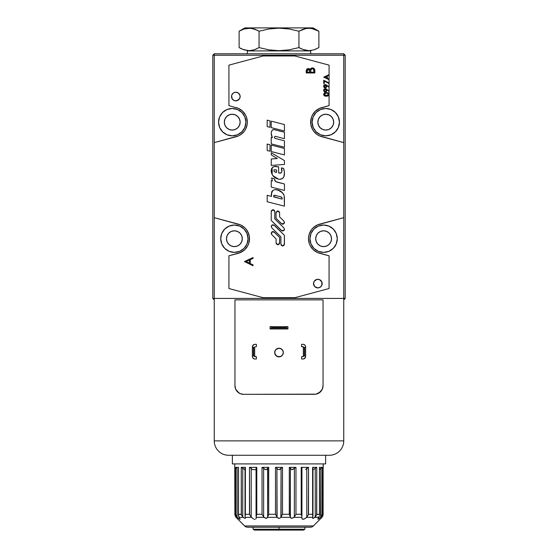 <?xml version="1.0" encoding="UTF-8"?>
<svg xmlns="http://www.w3.org/2000/svg" width="558" height="558" viewBox="0 0 558 558"><rect width="100%" height="100%" fill="white"/><g stroke="black" fill="none" stroke-linecap="round" stroke-linejoin="round"><path stroke-width="0.84" d="M282.627 354.902L283.318 352.558A4.318 4.318 0 0 1 279 356.876A4.318 4.318 0 0 1 274.682 352.558L275.373 354.909M276.649 356.178L275.01 354.211L274.766 351.721L275.945 349.51L278.156 348.325L280.653 348.569L282.592 350.159L283.318 352.558L282.564 354.993M282.592 354.958L280.653 356.548L277.347 356.548L279.007 356.876L281.351 356.185M281.434 356.123L282.041 355.627M274.766 353.409L276.559 356.123M275.436 354.993L275.931 355.599M228.634 455.272A14.389 14.389 0 0 1 214.244 440.883L214.244 299.862L214.244 440.883L343.756 440.883L214.244 440.883A14.389 14.389 0 0 0 228.634 455.272L329.366 455.272A14.389 14.389 0 0 0 343.756 440.883L343.756 299.862L343.756 440.883A14.389 14.389 0 0 1 329.366 455.272M239.068 393.041L235.762 389.338L234.953 385.683L235.609 388.989L237.485 391.793L240.282 393.662L243.588 394.318L316.1 394.15L320.515 391.793L322.391 388.989L323.047 385.683L322.245 389.324L318.939 393.041M240.386 393.704L239.717 393.404M241.949 394.164L241.419 394.046M316.595 394.039L316.051 394.164M318.276 393.404L317.621 393.704M303.322 347.348L303.322 356.416L303.322 347.348L304.326 347.348L304.326 355.983L303.322 355.983L304.326 355.983L304.326 347.348L304.612 355.983L304.612 347.348L305.624 347.348L305.624 355.983L305.624 347.348L303.322 347.348L303.322 346.923L303.322 347.348M254.678 356.416L254.678 346.923L254.678 355.983L253.674 355.983L253.674 347.348L254.678 347.348L253.674 347.348L253.674 355.983L252.376 355.983L252.376 356.416L252.376 347.348L252.376 355.983L253.388 355.983L253.388 347.348L253.388 355.983L256.408 356.702L256.408 359.003L254.971 359.003L256.408 359.003L256.408 356.702L254.971 356.702M323.047 385.683L323.047 299.862L234.953 299.862L234.953 385.683L234.953 299.862L323.047 299.862L323.047 385.683A8.635 8.635 0 0 1 314.412 394.318L243.588 394.318A8.635 8.635 0 0 1 234.953 385.683M329.122 455.272L328.397 455.272M327.197 455.272L228.878 455.272M275.38 350.215L274.682 352.558A4.318 4.318 0 0 1 279 348.241A4.318 4.318 0 0 1 283.318 352.558L282.627 350.215M276.566 348.994L275.436 350.124M281.344 348.931L279 348.241L276.656 348.931M279 348.241L275.945 349.51M282.564 350.124L281.434 348.994M282.99 354.211L283.318 352.558M275.952 355.613L279.007 356.876L281.399 356.15M274.766 351.721L274.682 352.558M275.408 350.166L275.01 350.905M280.653 348.569L279.844 348.325M282.585 350.159L281.399 348.973M283.234 351.714L282.99 350.905M241.237 393.997L242.005 394.171M287.921 328.962L287.921 326.66L270.079 326.66L270.079 328.962L287.921 328.962L285.766 328.027L285.766 327.595L287.768 326.66L287.921 328.962M254.971 344.328A2.588 2.588 0 0 0 252.376 346.923L252.376 347.348L253.674 347.348L252.376 347.348L252.579 345.925L253.527 344.767L254.971 344.328L256.408 344.328L256.408 346.63L254.678 346.923L256.408 346.63L256.408 344.328L254.462 344.377M303.14 356.681L301.592 356.702L301.592 359.003L303.029 359.003A2.588 2.588 0 0 0 305.624 356.416L305.624 355.983L304.612 355.983L305.624 355.983L305.421 357.406L304.473 358.571L303.029 359.003L301.592 359.003L301.592 356.702L303.294 356.527M270.079 328.962L270.079 326.66L272.234 327.595L272.234 328.027L270.079 328.962M285.766 328.027L287.768 328.962L270.232 328.962L272.234 328.027L285.766 328.027L272.234 328.027L272.234 327.595L285.766 327.595L285.766 328.027M287.768 326.66L285.766 327.595L272.234 327.595L270.232 326.66L287.768 326.66M303.029 346.63L301.592 346.63L301.592 344.328L303.029 344.328L301.592 344.328L301.592 346.63L303.322 346.923M305.421 345.925L305.568 346.413M304.473 344.767L303.538 344.377L305.184 345.479M305.624 346.923A2.588 2.588 0 0 0 303.029 344.328L303.538 344.377M253.981 344.523L252.432 346.413M303.029 359.003L303.538 358.954M304.019 358.808L305.568 356.925M252.579 357.406L252.432 356.925M253.527 358.571L254.462 358.954L252.816 357.852M252.376 356.416A2.588 2.588 0 0 0 254.971 359.003L254.462 358.954M231.842 98.194L231.598 95.697L232.24 98.94L234.179 100.524L236.676 100.775L239.417 98.94L240.149 96.541L239.821 94.888L238.231 92.949L235.832 92.223A4.318 4.318 0 0 0 234.988 92.307L233.432 92.949A4.318 4.318 0 0 0 232.247 94.135L231.598 95.697A4.318 4.318 0 0 0 235.832 100.858A4.318 4.318 0 0 1 231.514 96.541A4.318 4.318 0 0 1 235.832 92.223L234.179 92.551M314.796 280.555A4.318 4.318 0 0 0 313.533 283.597L314.803 286.659A4.318 4.318 0 0 0 317.851 287.921A4.318 4.318 0 0 1 313.533 283.603A4.318 4.318 0 0 1 317.851 279.286A4.318 4.318 0 0 0 314.803 280.548M314.803 286.659L317.851 287.921L320.25 287.196L321.84 285.257L321.84 281.95L319.504 279.614L317.007 279.37L314.266 281.204L313.533 283.603A4.318 4.318 0 0 0 314.796 286.652M238.468 108.392L228.926 105.622L228.926 65.14L263.174 55.96L294.826 55.96L329.074 65.14L329.074 79.187L327.365 78.378L327.365 75.958L329.074 75.17L329.074 82.989L323.745 80.254L323.745 83.533L324.296 83.533L324.296 81.063L329.074 83.302L329.074 86.72L325.46 84.572L324.079 85.039L323.612 86.211L324.072 87.411L324.916 87.878L326.374 87.425L326.779 85.716L329.074 87.013L329.074 90.821L325.46 88.673L324.079 89.141L323.612 90.312L324.072 91.512L324.916 91.979L326.374 91.526L326.779 89.817L329.074 91.114L329.074 93.744L327.937 92.767L325.942 92.572L324.191 93.158L323.612 94.253L324.191 95.62L325.481 96.122L327.93 95.99L329.074 95.041L329.074 105.622L319.532 108.392L315.437 111.126L312.438 115.032L311.462 117.299L310.66 122.153L310.862 124.615L312.438 129.275L313.777 131.353L317.369 134.715L319.532 135.915L343.756 142.611L343.756 217.669L317.369 224.944L313.282 227.678L311.622 229.512L309.299 233.851L308.7 236.25L308.497 238.705L309.299 243.567L310.283 245.834L313.282 249.74L317.369 252.474L329.074 255.815L329.074 288.528L294.826 297.707L263.174 297.707L228.926 288.528L228.926 255.815L240.631 252.474L244.718 249.74L247.717 245.834L248.701 243.567L249.503 238.705L249.3 236.25L248.701 233.851L246.378 229.512L244.718 227.678L240.631 224.944L214.244 217.669L214.244 142.611L238.468 135.915L240.631 134.715L244.223 131.353L245.562 129.275L247.138 124.615L247.34 122.153L246.538 117.299L245.562 115.032L242.563 111.126L238.468 108.392L228.926 105.622L228.926 65.14L263.174 55.96L294.826 55.96L329.074 65.14L329.074 74.653L323.745 77.109L329.074 79.71L329.074 105.622L321.854 107.561A15.108 15.108 0 0 0 321.854 136.745L343.756 142.611L343.756 55.242L345.193 55.242L345.193 298.425L343.756 298.425L343.756 55.242L345.193 55.242L343.756 53.798L214.244 53.798L212.807 55.242L212.807 298.425L214.244 299.862L214.244 298.425L212.807 298.425L212.807 55.242L214.244 55.242L214.244 53.798L343.756 53.798L343.756 55.242L214.244 55.242L214.244 53.798L212.807 55.242L214.244 55.242L214.244 299.862L212.807 298.425L214.244 298.425L214.244 217.669L238.301 224.114A15.108 15.108 0 0 1 238.301 253.304L242.786 251.274M267.184 126.582L270.023 127.315L270.023 120.856L267.184 120.13L267.184 126.582L270.023 127.315L270.023 120.856L267.184 120.13L270.023 120.856L270.023 127.315L267.184 126.582L267.184 120.13L267.184 126.582M271.237 127.622L284.447 130.99L284.447 124.539L271.237 121.17L271.237 127.622L284.447 130.99L284.447 124.539L271.237 121.17L284.447 124.539L284.447 130.99L271.237 127.622L271.237 121.17L271.237 127.622M278.819 130.914L284.447 132.218L284.447 138.67L275.317 136.333L274.578 136.612L274.529 137.84L275.031 138.391L284.447 140.818L284.447 147.27L271.23 143.873L271.23 137.421L272.374 137.707C270.923 134.813 270.881 132.323 272.241 130.237L271.397 131.751L271.258 133.669L272.374 137.707L271.23 137.421L271.23 143.873L284.447 147.27L284.447 140.818L275.031 138.391L274.459 137.373L274.578 136.612L275.317 136.333L284.447 138.67L284.447 132.218L273.825 129.505L272.241 130.237L273.825 129.505L276.789 130.335M267.184 150.514L270.009 151.239L270.009 144.787L267.184 144.062L267.184 150.514L270.009 151.239L270.009 144.787L267.184 144.062L270.009 144.787L270.009 151.239L267.184 150.514L267.184 144.062L267.184 150.514M271.237 151.546L284.447 154.922L284.447 148.47L271.237 145.094L271.237 151.546L284.447 154.922L284.447 148.47L271.237 145.094L284.447 148.47L284.447 154.922L271.237 151.546L271.237 145.094L271.237 151.546M271.258 158.953L271.258 165.405L284.447 164.45L284.447 160.592L271.237 152.759L271.237 154.908L277.34 158.535L271.258 158.953L271.258 165.405L284.447 164.45L284.447 160.592L271.237 152.759L271.237 154.908L271.237 152.759L284.447 160.592L284.447 164.45L271.258 165.405L271.258 158.953L277.34 158.535L271.237 154.908M283.576 168.411L281.399 167.846L281.825 171.885L281.274 172.854L280.053 173.203L278.644 172.945L278.623 166.919L275.289 166.333L272.967 167.002L271.69 168.509L271.237 170.357L271.746 173.503L272.771 175.533L275.254 177.856L278.358 179.118L279.949 179.278L282.627 178.337L283.952 176.579L284.399 172.087L283.576 168.411L281.399 167.846L283.576 168.411C284.74 172.004 284.74 174.982 283.583 177.346C282.397 178.958 280.66 179.55 278.358 179.118L279.928 179.278M283.917 227.971L274.787 218.91L274.794 211.531L274.271 210.275L272.325 209.899L271.237 211.531L271.237 220.403L281.413 230.51L283.338 230.879L284.44 229.233L283.917 227.971L284.44 229.233L283.917 227.971L274.787 218.91L274.794 211.531L273.015 209.759L271.237 211.531L271.237 220.403L281.413 230.51L283.924 230.489L284.44 229.233L283.345 230.873M271.76 234.597L276.084 238.887L276.084 242.981L277.166 244.613L278.554 244.613L279.502 243.672L279.642 237.408L273.671 231.682L272.332 231.689L271.362 232.665L271.76 234.597L271.23 233.335L271.76 234.597L276.084 238.887L276.084 242.981L277.863 244.753L279.642 242.981L279.642 237.408L274.264 232.065L271.746 232.079L271.23 233.335L271.362 232.672M233.432 92.949L231.842 94.888M271.76 227.769L280.89 236.829L280.883 244.202L281.406 245.464L282.662 245.98L284.301 244.899L284.44 235.337L274.264 225.23L272.339 224.86L271.237 226.506L271.76 227.769L271.237 226.506L271.76 227.769L280.89 236.829L280.883 244.202L282.662 245.98L284.44 244.209L284.44 235.337L274.264 225.23L271.753 225.251L271.237 226.506L271.753 225.251L273.671 224.846M283.917 221.142L279.593 216.853L279.593 212.758L279.077 211.503L277.124 211.126L276.036 212.758L276.036 218.331L282.006 224.058L283.345 224.051L284.315 223.074L283.917 221.142L284.447 222.405L283.917 221.142L279.593 216.853L279.593 212.758L277.814 210.987L276.036 212.758L276.036 218.331L281.413 223.674L283.931 223.66L284.447 222.405L283.352 224.051M281.093 191.547L279.593 190.676C281.923 191.799 283.443 193.445 284.148 195.6L284.447 206.167L267.184 201.759L267.184 195.307L271.523 196.416L271.237 194.114L272.897 190.39C274.822 189.364 277.047 189.462 279.579 190.669L276.015 189.692L274.348 189.818L272.904 190.383L271.593 191.945L271.523 196.416L267.184 195.307L267.184 201.759L284.447 206.167L284.148 195.6L282.474 192.747L277.8 189.985M272.457 180.959L271.237 180.646L271.237 187.09L284.447 190.466L284.447 184.014L276.405 181.964L275.01 180.855L274.397 178.734L271.558 178.009L272.457 180.959L271.558 178.009L272.457 180.959L271.237 180.646L271.237 187.09L284.447 190.466L284.447 184.014L284.447 190.466L271.237 187.09L271.237 180.646M314.865 70.636L314.231 68.718L312.229 67.888L311.022 68.327L310.206 69.541L308.644 68.557L306.998 69.032L306.307 70.301L306.23 72.972L314.865 72.972L314.831 70.12L314.865 72.972L306.23 72.972L306.23 71.285C306.133 69.68 306.844 68.767 308.372 68.543L310.206 69.541L312.41 67.881C314.008 68.083 314.824 68.997 314.865 70.636M310.527 68.871L310.039 69.304M308.916 68.606L309.871 69.115M247.138 124.615L247.34 122.153L246.538 117.299M310.862 119.691L310.862 124.615M312.438 129.275L313.777 131.353M319.532 135.915L321.854 136.745A15.108 15.108 0 0 1 321.833 107.561M309.299 233.858A15.108 15.108 0 0 0 308.7 236.236L308.497 238.705L309.299 243.567A15.108 15.108 0 0 0 317.369 252.467L319.699 253.304A15.108 15.108 0 0 1 319.699 224.114L317.369 224.944L313.282 227.678M310.283 231.584L309.299 233.851A15.108 15.108 0 0 1 319.685 224.121L343.756 217.669L343.756 299.862L345.193 298.425L214.244 298.425L343.756 298.425L343.756 299.862L345.193 298.425L345.193 55.242L343.756 53.798L343.756 55.242L214.244 55.242L214.244 142.611L236.146 136.745A15.108 15.108 0 0 0 236.146 107.561A15.108 15.108 0 0 1 236.146 136.745M308.7 241.182A15.108 15.108 0 0 0 309.299 243.56L310.283 245.834M247.717 245.834L248.701 243.567A15.108 15.108 0 0 0 249.3 241.182M249.503 238.719A15.108 15.108 0 0 1 249.3 241.154L249.3 236.25L247.717 231.584M244.718 227.678L242.786 226.143M240.631 224.944L238.301 224.114A15.108 15.108 0 0 1 248.694 233.844M234.988 100.775L236.676 100.775M237.485 100.524L238.887 99.589M236.676 92.307L235.832 92.223A4.318 4.318 0 0 1 240.149 96.541A4.318 4.318 0 0 1 235.832 100.858A4.318 4.318 0 0 0 239.417 98.94L239.821 98.194M240.066 95.697L238.887 93.486A4.318 4.318 0 0 0 235.832 92.223L234.988 92.307M238.231 92.949L237.485 92.551M232.777 93.486L232.24 94.142M232.24 98.94L234.179 100.524M322.085 284.447L322.085 282.76M321.84 281.95L320.25 280.018M320.899 280.548A4.318 4.318 0 0 0 318.702 279.37L317.007 279.37M313.617 282.76L313.617 284.447M313.861 285.257L314.266 286.003M316.198 287.593L317.007 287.837M317.376 252.474A15.108 15.108 0 0 0 319.699 253.304L329.074 255.815L329.074 288.528L294.826 297.707L263.174 297.707L228.926 288.528L228.926 255.815L238.301 253.304A15.108 15.108 0 0 0 248.701 243.567M249.503 238.698A15.108 15.108 0 0 0 249.3 236.264M249.3 236.236A15.108 15.108 0 0 0 248.701 233.858M308.7 236.264A15.108 15.108 0 0 0 308.497 238.698M308.497 238.719A15.108 15.108 0 0 0 308.7 241.154M318.688 279.37A4.318 4.318 0 0 0 317.858 279.286A4.318 4.318 0 0 1 322.168 283.603A4.318 4.318 0 0 1 317.851 287.921A4.318 4.318 0 0 0 320.899 286.666M320.913 286.652A4.318 4.318 0 0 0 320.906 280.555M239.424 98.933A4.318 4.318 0 0 0 239.821 94.888M271.362 233.997L271.746 232.079M271.753 232.072L273.001 231.556L274.257 232.065L279.642 237.408M279.642 242.981L278.561 244.613L277.173 244.62M277.863 244.753L276.224 243.679L276.084 242.981M271.362 227.169L271.362 225.837M273.685 224.853L284.44 235.337L284.301 244.892L283.359 245.841L281.978 245.848L280.883 244.209M284.308 228.564L284.44 229.233M283.331 230.879L282.006 230.893M281.992 230.886L271.237 220.403M271.237 211.531L271.376 210.84L271.237 211.531M271.383 210.833L272.318 209.899M272.325 209.892L273.008 209.759M273.022 209.759L273.699 209.892M273.713 209.899L274.264 210.268M274.278 210.282L274.794 211.531M283.924 230.489L284.315 229.896M283.338 224.051L282.683 224.183M282.669 224.183L282.006 224.058M281.999 224.051L276.036 218.331M276.182 212.068L276.036 212.758L277.117 211.126L278.498 211.119L279.593 212.758M280.604 196.674L273.922 195.244L280.604 196.674L282.132 197.937L281.058 196.848M273.734 195.481L273.964 197.03L273.922 195.244L275.603 195.398M273.727 196.737L282.132 199.115L273.964 197.03L273.678 196.569M282.132 199.115L282.132 197.937L282.132 199.115M267.184 195.307L267.184 201.759L284.447 206.167L284.413 197.267M271.237 194.114L271.523 196.416M277.772 189.978L276.029 189.692M275.987 189.692L274.878 189.727M274.327 189.818L272.904 190.383M284.141 195.586L283.548 194.156M283.527 194.121L281.12 191.568M282.474 192.747L281.106 191.554M281.881 197.49L282.132 197.937M274.397 178.734L271.558 178.009L274.397 178.734L275.596 181.538L274.599 179.767M275.003 180.848L274.696 180.129M275.596 181.538L284.447 184.014M275.903 172.289L276.552 172.429L276.552 169.995L274.159 169.792L276.552 169.995L276.552 172.429L274.083 171.501L276.552 172.429L274.083 171.501L273.901 170.044L274.083 171.501L275.22 172.108M279.963 179.271L281.371 179.006M281.406 178.992L282.613 178.344M282.641 178.323L283.576 177.353M272.799 175.568L273.915 176.809M273.95 176.837L276.698 178.616M276.775 178.651L278.337 179.111M278.358 179.118L272.771 175.533C270.951 172.589 270.749 169.995 272.178 167.749L274.292 166.465L278.623 166.919L278.644 172.945L281.274 172.854C282.146 171.466 282.188 169.799 281.399 167.846M272.158 167.77L272.185 174.521M272.213 174.577L272.757 175.512M276.349 166.41L275.289 166.333M280.416 173.182L278.644 172.945M281.609 168.446L281.783 169.137M281.825 171.885L281.274 172.854M283.59 177.325L283.945 176.6M283.959 176.558L284.21 175.658M284.252 175.456L284.385 174.535M284.392 174.508L284.447 173.364M284.447 173.322L284.406 172.115M284.399 172.059L284.245 170.853M284.238 170.811L283.973 169.597M283.959 169.541L283.59 168.446M278.623 166.919L278.024 166.765M271.69 168.509L271.376 169.388M275.903 169.827L274.159 169.792M276.768 130.328L274.934 129.784M275.317 136.333L284.447 138.67L284.447 132.218M271.23 137.421L271.23 143.873L284.447 147.27L284.447 140.818L275.031 138.391L274.529 137.84L274.578 136.612M272.234 130.251L271.397 131.737M271.39 131.758L271.251 133.655M271.258 133.683L272.367 137.693M273.818 129.498L273.406 129.505M273.385 129.512L272.576 129.93M244.404 261.542L253.039 265.748L253.039 264.904L250.277 263.592L250.277 259.672L253.039 258.396L253.039 257.559L244.404 261.542L253.039 257.559L253.039 258.396L250.277 259.672L250.277 263.592L253.039 264.904L253.039 265.748L244.404 261.542M249.391 263.167L246.092 261.604L249.391 260.084L249.391 263.167L246.092 261.604L249.391 260.084L246.092 261.604L249.391 263.167L249.391 260.084L249.391 263.167M250.277 263.592L250.277 259.672M313.854 68.362L313.415 68.09L313.854 68.362M312.668 67.895L311.685 67.992M310.206 69.541L308.372 68.543L307.416 68.76M306.663 69.394L306.412 69.896M309.885 72.198L307.116 72.198L307.646 69.555L308.776 69.373L309.648 70.127L309.885 72.198L307.116 72.198L307.116 71.145L307.116 72.198L309.885 72.198L309.885 71.675L309.885 72.198M313.98 72.198L310.771 72.198L310.869 70.071L311.615 68.899L312.62 68.669L313.491 69.157L313.98 72.198L310.771 72.198L310.771 71.682L310.771 72.198L313.98 72.198L313.98 71.096L313.98 72.198M314.796 69.917L314.524 69.143M308.372 68.543C306.844 68.767 306.133 69.68 306.23 71.285M309.885 71.675L308.386 69.318L307.116 71.145M309.425 69.799L309.732 70.336M307.228 70.217L307.779 69.471M313.98 71.096C314.133 69.771 313.61 68.955 312.41 68.655L310.952 69.799M310.771 71.278L310.834 70.266M310.869 70.071L310.771 71.682M328.997 93.591L326.416 92.558C324.896 92.419 323.961 93.033 323.612 94.393C323.968 95.739 324.902 96.332 326.416 96.178L328.941 95.285M328.606 95.634L328.153 95.906M327.462 96.102L326.807 96.171M325.949 96.164L325.021 96.032M325.481 92.621L326.416 92.558M327.944 92.767L328.725 93.242M329.074 95.041L329.074 93.744M327.853 93.277L328.669 94.379L325.677 95.662L326.409 95.697L324.177 94.169L326.409 93.033L325.684 93.081L328.153 93.437L326.409 93.033M327.958 93.319L328.474 93.758M326.814 95.69L327.183 95.662M325.677 95.662L324.17 94.56M324.393 95.062L324.742 95.376M324.784 95.397L325.593 95.655M325.202 93.186L325.684 93.081M324.156 94.379L324.442 93.646M328.627 94.651L328.167 95.313M324.463 93.618L324.979 93.27M326.751 93.047L327.427 93.137M329.074 90.821L325.244 88.659L323.612 90.312L325.244 92.007L326.821 90.375L326.779 89.817L328.948 91.296L329.074 90.821M326.779 89.817L326.821 90.375M326.088 91.77L325.558 91.979M324.449 91.812L323.64 90.64M323.731 89.671L324.324 88.938M325.67 88.708L326.451 89.043M326.277 90.284L325.216 91.533L324.156 90.333L324.317 90.975L324.156 90.333L325.216 89.141L326.27 90.403M326.256 90.515L325.328 91.526M325.105 91.526L324.317 90.975M329.074 86.72L325.244 84.558L323.612 86.211L325.244 87.906L326.821 86.274L326.779 85.716L328.948 87.194L329.074 86.72M326.779 85.716L326.821 86.274L326.779 85.716M326.088 87.669L325.558 87.878M324.449 87.711L323.64 86.539M323.731 85.569L324.079 85.039M323.877 85.283L324.324 84.837M325.46 84.572L326.451 84.949M326.263 85.967L325.328 87.425L324.156 86.239L324.317 86.874L324.156 86.239L325.216 85.039L326.27 86.302M326.256 86.413L325.328 87.425M325.105 87.425L324.317 86.874M323.745 83.533L324.296 83.533L323.745 83.533L323.745 80.254L323.745 83.533M324.296 83.533L324.296 81.063L328.983 83.47L329.074 82.989L323.745 80.254M323.745 77.109L329.074 74.653L329.074 75.17L327.365 75.958L327.365 78.378L329.074 79.187L329.074 79.71L323.745 77.178M324.784 77.15L326.821 76.209L326.821 78.113L324.784 77.15L326.821 76.209L326.821 78.113L324.784 77.15M235.853 514.874L237.08 517.099L239.18 518.912L237.31 517.336L236.055 517.336L235.323 516.31L236.055 517.336L237.31 517.336L238.266 518.194L236.564 516.436L235.741 514.281L234.89 514.629L234.751 463.907L234.89 514.281L235.741 514.281L235.741 467.36L238.531 467.36L238.531 514.281L241.251 514.281L241.251 467.36L245.381 467.36L245.381 514.281L249.475 514.281L249.475 467.36L256.785 467.36L256.785 514.281L262.03 514.281L262.03 467.36L268.705 467.36L268.705 514.281L275.492 514.281L275.492 467.36L282.508 467.36L282.508 514.281L289.295 514.281L289.295 467.36L295.97 467.36L295.97 514.281L301.215 514.281L301.215 467.36L308.525 467.36L308.525 514.281L312.62 514.281L312.62 467.36L316.749 467.36L316.749 514.281L319.469 514.281L319.469 467.36L322.259 467.36L322.259 514.281L323.11 514.281L323.11 467.36L323.117 514.476L322.28 516.945L322.657 516.359L321.945 517.336L320.69 517.336L318.004 519.31L318.876 517.336L314.858 517.336L312.94 518.375L312.626 517.336L306.579 517.336L304.989 518.661L303.113 519.31L301.941 518.661L301.829 517.336L294.073 517.336L291.967 518.375L290.467 517.336L280.897 517.336L279.663 518.27M239.891 519.296L238.266 518.194M244.544 469.543L245.269 469.627L244.544 469.543M279.007 518.375L277.103 517.336L275.492 514.281L268.705 514.281L267.533 517.336L277.103 517.336L276.914 468.281L277.884 469.362L279 469.662L280.018 469.411L281.086 468.281L281.086 516.945L282.508 514.281L282.508 467.36L281.086 468.281L280.897 517.336L290.467 517.336L289.295 514.281L282.508 514.281L280.897 517.336L279.621 518.284L278.407 518.291L277.103 517.336L267.533 517.336L266.033 518.375L263.927 517.336L262.03 514.281L256.785 514.281L256.785 467.36L249.475 467.36L251.219 468.406L251.219 517.099L250.73 516.436L251.421 517.336L245.374 517.336L251.421 517.336L253.527 518.947L251.219 517.099L251.219 468.406L249.935 467.458L249.475 467.36L249.642 514.65L249.475 514.281L245.381 514.281L245.053 516.31L245.506 517.908L245.074 518.375L243.142 517.336L243.937 517.929L243.142 517.336L239.124 517.336L240.156 519.135L239.124 517.336L243.142 517.336L241.37 514.629L242.758 516.945L242.758 468.281L241.251 467.36L241.37 514.629L238.531 514.281L238.44 515.731L239.124 517.336L238.433 514.874M256.171 517.336L256.227 517.894L256.171 517.336L263.927 517.336L256.171 517.336M236.969 518.284L244.641 525.957A4.318 4.318 0 0 0 247.689 527.219L310.311 527.219A4.318 4.318 0 0 0 313.359 525.957L244.641 525.957L313.359 525.957L320.948 518.375L313.359 525.957A4.318 4.318 0 0 1 310.311 527.219L279 527.219L279 530.1L303.406 530.1L254.594 530.1L279 530.1L279 529.235L304.898 529.235L279 529.235L279 527.219L247.689 527.219A4.318 4.318 0 0 1 244.641 525.957L236.055 517.336M319.462 516.227L319.05 517.099L319.462 516.227M323.117 467.534L323.061 515.111L323.117 467.367L323.061 515.111L323.11 514.281L322.259 514.281L322.259 467.36L319.469 467.36L319.588 515.292L319.588 467.478L319.588 515.292L319.469 514.281L316.63 514.629L316.749 467.36L315.242 468.281L315.242 516.945L315.723 516.31L314.858 517.336L319.05 517.099L317.907 518.863M312.787 468.281L312.968 515.948L312.787 516.945L312.62 514.281L308.525 514.281L308.358 514.65L308.525 467.36L308.065 467.458L306.781 468.406L306.781 517.099L308.169 515.013L306.579 517.336L312.626 517.336L312.787 516.945L312.508 518.054L312.626 517.336M301.215 514.281L295.97 514.281L294.073 517.336L301.829 517.336L302.066 518.863L302.952 519.303L305.386 518.389L307.27 516.436L306.781 517.099L306.781 468.406L305.644 469.487L308.525 467.36L301.215 467.36L301.934 468.057L301.215 467.36L301.215 514.281L301.934 516.638L301.934 468.057L301.934 516.638L301.494 514.874M325.621 463.907L325.621 455.272L325.621 463.907L232.379 463.907L325.621 463.907M232.379 455.272L232.379 463.907L232.379 455.272M245.053 516.31L245.506 517.908M255.048 519.303L254.315 519.233L255.048 519.303M255.934 518.863L256.213 518.173L255.934 518.863M321.031 518.284L322.28 516.945M323.249 467.36L323.249 463.907L323.117 467.492M312.515 517.719L312.94 518.375L313.861 518.047L316.149 515.648L315.242 516.945L315.242 468.281L316.749 467.36L312.62 467.36L312.968 515.948L312.968 467.695M256.785 514.281L256.115 517.099L256.506 514.874M251.219 517.099L249.642 514.65M322.259 514.281L320.948 517.071M323.061 515.111L322.657 516.359L323.061 515.111M234.89 514.629L235.323 516.31L234.89 514.281M318.771 518.947L320.92 517.099L320.92 468.406L322.259 467.36L319.734 469.487L320.92 468.406L320.69 517.336L321.945 517.336L321.255 518.047M316.63 514.629L315.723 516.31M308.358 514.65L308.169 515.013M290.251 516.31L290.39 468.281L289.295 467.36L289.295 514.281L290.251 516.31M294.359 468.281L294.359 516.945L291.967 518.375L290.969 518.054L290.39 516.945L290.39 468.281L290.99 469.362L291.96 469.662L294.359 468.281L294.359 516.945L295.97 514.281L295.97 467.36L294.359 468.281L295.97 467.36L289.295 467.36L290.216 467.813L291.422 469.578L293.006 469.411L294.359 468.281M307.27 516.436L307.744 515.731L307.27 516.436M314.349 469.027L316.212 467.541L314.349 469.027M313.247 469.613L313.729 469.411L313.247 469.613M320.92 517.099L322.147 514.874M275.492 467.36L275.492 514.281L276.914 516.945L276.914 468.281L275.492 467.36L276.58 467.813L277.884 469.362L279 469.662L282.508 467.36L275.492 467.36M235.72 516.945L235.323 516.31M238.531 514.281L238.531 467.36L235.741 467.36L237.08 468.406L237.08 517.099L237.08 468.406L235.741 467.36L235.741 514.281M238.412 515.285L238.475 467.709M241.251 514.281L241.509 514.971L241.251 514.281M243.142 517.336L242.758 516.945L242.758 468.281L242.214 467.82L244.655 469.578M245.318 518.312L244.739 518.319M245.046 515.648L245.381 467.36L241.251 467.36L242.758 468.281M251.4 468.601L252.586 469.662L256.066 469.662L252.586 469.662L251.4 468.601M256.066 468.036L256.785 467.36L256.143 467.709L256.115 468.406M267.61 468.281L267.61 516.945L268.705 514.281L268.705 467.36L267.777 467.82L267.61 516.945L267.031 518.054L266.033 518.375L263.641 516.945L263.641 468.281L264.89 469.362L266.466 469.613L268.705 467.36L262.03 467.36L262.03 514.281L263.641 516.945L263.641 468.281L262.03 467.36L265.448 469.578L266.933 469.411L267.61 468.281M321.324 468.036L321.715 467.709M242.758 516.945L241.509 514.971M236.676 468.036L237.08 468.406L236.676 468.036M301.243 514.337L295.942 514.337L301.243 514.337M256.227 514.337L256.757 514.337L256.227 514.337M254.594 530.1L253.102 529.235L279 529.235L253.102 529.235L253.102 527.219M234.395 252.376A13.671 13.671 0 0 1 220.724 238.705A13.671 13.671 0 0 1 234.395 225.041L229.164 226.081L224.728 229.045L221.763 233.474L220.724 238.705L221.763 243.944L224.728 248.373L229.164 251.337L234.395 252.376L239.626 251.337L244.055 248.373L247.02 243.944L248.059 238.705L247.02 233.474L244.055 229.045L239.626 226.081L234.395 225.041A13.671 13.671 0 0 1 248.059 238.705A13.671 13.671 0 0 1 234.395 252.376M232.233 130.07A7.917 7.917 0 0 1 224.316 122.153A7.917 7.917 0 0 1 232.233 114.237A7.917 7.917 0 0 1 240.149 122.153A7.917 7.917 0 0 1 232.233 130.07L229.205 129.463L226.639 127.747L224.923 125.18L224.316 122.153L224.923 119.126L226.639 116.559L229.205 114.843L232.233 114.237L235.26 114.843L237.827 116.559L239.542 119.126L240.149 122.153L239.542 125.18L237.827 127.747L235.26 129.463L232.233 130.07M234.395 246.622A7.917 7.917 0 0 1 226.478 238.705A7.917 7.917 0 0 1 234.395 230.796A7.917 7.917 0 0 1 242.305 238.705A7.917 7.917 0 0 1 234.395 246.622L231.361 246.022L228.794 244.306L227.078 241.74L226.478 238.705L227.078 235.678L228.794 233.111L231.361 231.396L234.395 230.796L237.422 231.396L239.989 233.111L241.705 235.678L242.305 238.705L241.705 241.74L239.989 244.306L237.422 246.022L234.395 246.622M323.605 246.622A7.917 7.917 0 0 1 315.695 238.705A7.917 7.917 0 0 1 323.605 230.796A7.917 7.917 0 0 1 331.522 238.705A7.917 7.917 0 0 1 323.605 246.622L320.578 246.022L318.011 244.306L316.295 241.74L315.695 238.705L316.295 235.678L318.011 233.111L320.578 231.396L323.605 230.796L326.639 231.396L329.206 233.111L330.922 235.678L331.522 238.705L330.922 241.74L329.206 244.306L326.639 246.022L323.605 246.622M325.767 130.07A7.917 7.917 0 0 1 317.851 122.153A7.917 7.917 0 0 1 325.767 114.237A7.917 7.917 0 0 1 333.684 122.153A7.917 7.917 0 0 1 325.767 130.07L322.74 129.463L320.173 127.747L318.458 125.18L317.851 122.153L318.458 119.126L320.173 116.559L322.74 114.843L325.767 114.237L328.795 114.843L331.361 116.559L333.077 119.126L333.684 122.153L333.077 125.18L331.361 127.747L328.795 129.463L325.767 130.07M232.233 135.824A13.671 13.671 0 0 1 218.562 122.153A13.671 13.671 0 0 1 232.233 108.482A13.671 13.671 0 0 1 245.904 122.153A13.671 13.671 0 0 1 232.233 135.824L237.464 134.785L241.9 131.821L244.864 127.384L245.904 122.153L244.864 116.922L241.9 112.486L237.464 109.521L232.233 108.482L227.001 109.521L222.565 112.486L219.601 116.922L218.562 122.153L219.601 127.384L222.565 131.821L227.001 134.785L232.233 135.824M323.605 252.376A13.671 13.671 0 0 1 309.941 238.705A13.671 13.671 0 0 1 323.605 225.041A13.671 13.671 0 0 1 337.276 238.705A13.671 13.671 0 0 1 323.605 252.376L328.836 251.337L333.272 248.373L336.237 243.944L337.276 238.705L336.237 233.474L333.272 229.045L328.836 226.081L323.605 225.041L318.374 226.081L313.945 229.045L310.98 233.474L309.941 238.705L310.98 243.944L313.945 248.373L318.374 251.337L323.605 252.376M325.767 135.824A13.671 13.671 0 0 1 312.096 122.153A13.671 13.671 0 0 1 325.767 108.482A13.671 13.671 0 0 1 339.438 122.153A13.671 13.671 0 0 1 325.767 135.824L330.999 134.785L335.435 131.821L338.399 127.384L339.438 122.153L338.399 116.922L335.435 112.486L330.999 109.521L325.767 108.482L320.536 109.521L316.1 112.486L313.136 116.922L312.096 122.153L313.136 127.384L316.1 131.821L320.536 134.785L325.767 135.824M259.058 31.22L259.058 47.597L259.058 31.22L256.61 29.944L259.058 31.22L268.956 28.967L279.007 28.137L289.121 28.974L298.942 31.22L303.866 28.974L308.888 28.137L313.938 28.967L318.876 31.22L313.122 27.9L244.878 27.9L239.124 31.22L244.048 28.974L249.07 28.137L254.127 28.967L259.058 31.22L268.956 28.967L279.007 28.137L289.121 28.974L298.942 31.22L306.363 28.353L311.434 28.353L318.876 31.22L318.876 47.597L313.952 49.85L308.93 50.687L303.873 49.857L298.942 47.597L289.121 49.843L279.007 50.687L268.956 49.857L259.058 47.597L254.134 49.85L249.112 50.687L244.062 49.857L239.124 47.597L241.572 48.881M240.533 30.453L239.124 31.22L239.124 47.597L239.124 31.22L244.055 28.967L250.633 28.221M242.688 49.355L249.091 50.687M250.73 50.597L251.616 50.471M253.723 49.983L254.127 49.85M255.773 49.243L256.61 48.881M257.482 30.369L251.637 28.353L255.494 29.462M242.416 29.581L241.572 29.944M298.942 31.22L298.942 47.597L298.942 31.22L289.121 28.974L279.007 28.137M298.942 47.597L301.39 48.881M302.506 49.355L308.909 50.687M310.548 50.597L311.441 50.471M313.54 49.983L313.945 49.85M315.584 49.243L316.428 48.881M318.876 47.597L318.876 31.22L313.952 28.974L310.394 28.214M315.312 29.462L313.952 28.967M302.227 29.581L301.48 29.909M259.058 47.597L268.956 49.857L279.007 50.687M317.084 30.258L313.122 27.9L244.878 27.9L239.124 31.22M251.637 28.353L253.22 28.702M254.992 29.267L254.134 28.974M312.885 28.66L311.441 28.353M247.34 50.924L247.34 53.798L247.34 50.924L310.66 50.924L310.66 53.798L310.66 50.924M235.894 515.013L236.167 515.731L235.894 515.013M256.199 515.731L256.443 515.013M234.883 467.367L234.883 514.476M245.032 467.695L245.032 515.948M256.066 468.057L256.066 516.638M304.898 527.219L304.898 529.235L303.406 530.1"/></g></svg>
